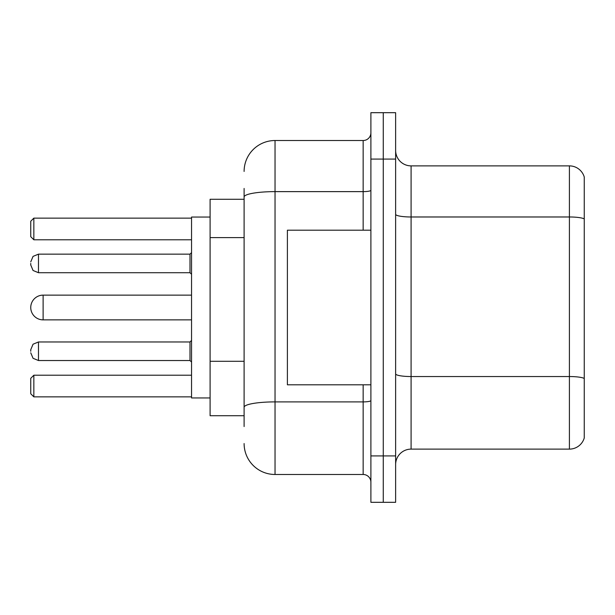 <?xml version="1.0" encoding="UTF-8"?>
<svg xmlns="http://www.w3.org/2000/svg" width="615" height="615" viewBox="0 0 615 615"><rect width="100%" height="100%" fill="white"/><g stroke="black" fill="none" stroke-linecap="round" stroke-linejoin="round"><path stroke-width="0.92" d="M244.109 226.781L244.109 197L244.109 199.275L210.099 199.275L210.099 415.725L244.109 415.725M244.109 426.549L244.109 188.451M370.891 455.923L370.891 502.309L383.26 502.309L383.26 455.923L383.26 502.309L395.63 502.309L395.63 455.923L383.26 455.923L383.26 159.077L383.26 455.923L370.891 455.923L370.891 159.077L383.26 159.077L383.26 112.691L383.26 159.077L395.63 159.077L395.63 455.923M395.63 159.077L395.63 112.691L370.891 112.691L370.891 159.077M244.109 171.447A30.919 30.919 0 0 1 275.036 140.52L275.036 474.48L363.158 474.48L363.158 384.806M275.036 140.52L363.158 140.52A7.734 7.734 0 0 0 370.891 132.794M244.109 412.634L244.109 372.113M370.891 482.206A7.734 7.734 0 0 0 363.158 474.48M275.036 474.48A30.919 30.919 0 0 1 244.109 443.553M395.63 464.586A15.46 15.46 0 0 1 411.089 449.119L569.405 449.119L569.405 165.881L411.089 165.881A15.46 15.46 0 0 1 395.63 150.414A15.46 15.46 0 0 0 411.089 165.881L411.089 449.119M584.25 177.012A15.46 15.46 0 0 0 569.405 165.881A15.46 15.46 0 0 1 584.25 177.012L584.25 437.988A15.46 15.46 0 0 1 569.405 449.119M584.25 219.132L584.25 387.281M43.119 295.131A12.369 12.369 0 0 0 30.75 307.5A12.369 12.369 0 0 1 43.119 295.131A12.369 12.369 0 0 0 30.75 307.5A12.369 12.369 0 0 0 43.119 319.869L43.119 295.131L191.542 295.131M370.891 230.195L287.397 230.195L287.397 384.806L370.891 384.806M210.099 217.057L191.542 217.057L191.542 397.943L210.099 397.943M33.84 396.867L30.75 393.769L30.75 378.31L33.84 375.219L33.84 396.867L191.542 396.867M33.84 375.219L191.542 375.219M33.84 239.781L30.75 236.69L30.75 221.231L33.84 218.133L33.84 239.781L191.542 239.781M33.84 218.133L191.542 218.133M30.75 351.257L30.75 349.712L30.75 351.257M30.75 263.435L30.75 264.98L30.75 263.435M244.109 237.605L210.099 237.605M244.109 361.289L210.099 361.289M370.891 400.55A7.734 1.345 0 0 1 363.158 401.895L275.036 401.895A30.919 5.366 180 0 0 244.109 407.268M244.109 197A30.919 5.366 180 0 1 275.036 191.626L363.158 191.626L363.158 140.52M363.158 230.195L363.158 191.626A7.734 1.345 0 0 0 370.891 190.281M584.25 218.917A15.46 2.683 180 0 0 569.405 216.98L411.089 216.98A15.46 2.683 -0 0 1 395.63 214.297M584.25 378.471A15.46 2.683 180 0 0 569.405 376.541L411.089 376.541A15.46 2.683 0 0 1 395.63 373.851M30.75 349.712L33.056 344.2L38.484 341.978L38.484 360.528L189.997 360.528L189.997 341.978L191.542 340.433M189.997 254.156L38.484 254.156L38.484 272.714L189.997 272.714L189.997 254.156L191.542 252.611M191.542 319.869L43.119 319.869M189.997 360.528L191.542 362.074M38.484 341.978L189.997 341.978M38.484 360.528L33.056 358.307L30.75 352.802M38.484 272.714L33.056 270.492L30.75 264.98M38.484 254.156L33.056 256.378L30.75 261.89M189.997 272.714L191.542 274.259"/></g></svg>
